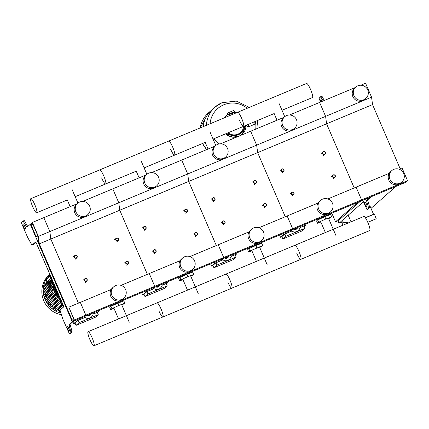 <?xml version="1.0" encoding="UTF-8"?>
<svg xmlns="http://www.w3.org/2000/svg" width="429" height="429" viewBox="0 0 429 429"><rect width="100%" height="100%" fill="white"/><g stroke="black" fill="none" stroke-linecap="round" stroke-linejoin="round"><path stroke-width="0.64" d="M370.999 196.82L74.26 320.795L72.27 321.755L68.871 324.748L71.037 332.443L69.418 333.869L62.886 319.246L60.178 310.794L60.087 310.076L63.744 306.853L63.422 305.534L35.779 241.854M72.27 321.755L30.287 224.27L30.582 224.094M30.287 224.27L26.877 227.273L23.069 221.026L21.45 222.453L21.772 223.772L27.633 237.387L31.692 244.648L32.084 245.098L35.757 241.865M33.242 244.61L32.095 245.088L33.242 244.61L36.057 242.133M69.326 330.748A2.531 0.456 -112.7 0 0 68.72 328.18A2.531 0.456 -112.7 0 0 67.353 326.094A2.531 0.456 -112.7 0 0 67.332 326.104L66.972 326.421A2.531 0.456 -112.7 0 0 67.578 328.989A2.531 0.456 -112.7 0 0 68.946 331.081A2.531 0.456 -112.7 0 0 68.967 331.065L69.326 330.748M24.989 228.941A2.531 0.456 67.3 0 1 24.962 228.952A2.531 0.456 67.3 0 1 23.6 226.866A2.531 0.456 67.3 0 1 22.989 224.297L23.348 223.981A2.531 0.456 67.3 0 1 23.37 223.965A2.531 0.456 67.3 0 1 24.737 226.056A2.531 0.456 67.3 0 1 25.349 228.625L24.989 228.941M72.539 321.519L74.335 319.932L68.833 307.169L73.654 318.929L72.217 320.2L39.329 243.833L38.347 236.379L32.352 222.453L30.556 224.035L36.052 236.797L31.231 225.037L32.668 223.772L37.881 235.864L38.862 243.318L72.539 321.519L84.025 316.715L73.418 321.273L70.018 324.27L72.19 331.966L70.554 333.392M24.271 225.075A2.531 0.456 -112.7 0 0 25.214 227.365M27.735 226.517L24.614 220.999L24.217 220.544L23.086 221.021M69.192 329.488A2.531 0.456 67.3 0 1 68.254 327.198M371.037 196.906L367.615 199.935L369.787 207.625L367.015 209.534L362.816 200.322M324.351 100.456L321.814 96.209L319.047 98.118L320.501 102.064M365.851 202.863A2.531 0.456 -112.7 0 0 366.79 205.153M322.088 101.4A2.531 0.456 67.3 0 1 321.868 100.74M389.264 173.295L356.091 187.151L361.588 199.919L359.792 201.501L361.588 199.919L407.55 180.716L405.754 182.298L359.582 201.587M369.862 197.404L359.615 201.662M369.868 197.42L366.468 200.413L368.634 208.108L367.015 209.534M322.174 101.362A2.531 0.456 -112.7 0 0 320.967 99.63A2.531 0.456 -112.7 0 0 320.946 99.646L320.586 99.962A2.531 0.456 -112.7 0 0 320.94 101.877M323.203 100.933L320.667 96.691L321.814 96.209M366.924 206.413L366.564 206.73A2.531 0.456 67.3 0 1 366.543 206.746A2.531 0.456 67.3 0 1 365.176 204.654A2.531 0.456 67.3 0 1 364.57 202.086L364.929 201.769A2.531 0.456 67.3 0 1 364.95 201.753A2.531 0.456 67.3 0 1 366.318 203.845A2.531 0.456 67.3 0 1 366.924 206.413M327.842 198.954L356.091 187.151L361.588 199.919L292.648 228.721L290.851 230.303L292.648 228.721L223.707 257.529L221.911 259.111L223.707 257.529L154.767 286.331L152.971 287.913L154.767 286.331L85.821 315.133L84.025 316.715L85.821 315.133L74.335 319.932M111.202 289.468L80.325 302.37L85.821 315.133L80.325 302.37L68.833 307.169M400.16 168.742L372.544 104.612L326.587 123.815L354.204 187.945L326.587 123.815L257.641 152.622L285.258 216.747L257.641 152.622L188.701 181.424L216.318 245.549L188.701 181.424L119.761 210.226L147.378 274.356L119.761 210.226L50.82 239.033L78.437 303.158L50.82 239.033L39.329 243.833M372.544 104.612L371.562 97.158L325.606 116.361L326.587 123.815L325.606 116.361L256.66 145.163L257.641 152.622L256.66 145.163L187.72 173.97L188.701 181.424L187.72 173.97L118.779 202.772L119.761 210.226L118.779 202.772L49.839 231.574L50.82 239.033L49.839 231.574L38.347 236.379M77.193 203.716L43.838 217.648L49.839 231.574L43.838 217.648L32.352 222.453M37.902 236.025L36.052 236.797M37.891 235.95L36.229 236.642M32.915 224.335L31.231 225.037M74.378 257.325A1.518 1.491 48.6 0 0 76.764 257.888A1.518 1.491 48.6 0 0 77.14 256.172A1.518 1.491 48.6 0 0 74.753 255.609A1.518 1.491 48.6 0 0 74.378 257.325M74.646 257.196A1.266 1.244 -131.4 0 1 75.295 255.555A1.266 1.244 -131.4 0 1 76.947 256.236A1.266 1.244 -131.4 0 1 76.292 257.877A1.266 1.244 -131.4 0 1 74.646 257.196M143.324 228.523A1.518 1.491 48.6 0 0 145.704 229.086A1.518 1.491 48.6 0 0 146.08 227.37A1.518 1.491 48.6 0 0 143.694 226.807A1.518 1.491 48.6 0 0 143.324 228.523M143.586 228.394A1.266 1.244 -131.4 0 1 144.235 226.753A1.266 1.244 -131.4 0 1 145.887 227.434A1.266 1.244 -131.4 0 1 145.238 229.075A1.266 1.244 -131.4 0 1 143.586 228.394M212.264 199.716A1.518 1.491 48.6 0 0 214.645 200.279A1.518 1.491 48.6 0 0 215.02 198.568A1.518 1.491 48.6 0 0 212.639 198A1.518 1.491 48.6 0 0 212.264 199.716M212.527 199.592A1.266 1.244 -131.4 0 1 213.175 197.951A1.266 1.244 -131.4 0 1 214.827 198.632A1.266 1.244 -131.4 0 1 214.178 200.268A1.266 1.244 -131.4 0 1 212.527 199.592M281.204 170.914A1.518 1.491 48.6 0 0 283.585 171.477A1.518 1.491 48.6 0 0 283.96 169.761A1.518 1.491 48.6 0 0 281.58 169.198A1.518 1.491 48.6 0 0 281.204 170.914M281.472 170.785A1.266 1.244 -131.4 0 1 282.121 169.144A1.266 1.244 -131.4 0 1 283.767 169.825A1.266 1.244 -131.4 0 1 283.119 171.466A1.266 1.244 -131.4 0 1 281.472 170.785M115.744 240.042A1.518 1.491 48.6 0 0 118.131 240.605A1.518 1.491 48.6 0 0 118.501 238.889A1.518 1.491 48.6 0 0 116.12 238.326A1.518 1.491 48.6 0 0 115.744 240.042M116.012 239.913A1.266 1.244 -131.4 0 1 116.661 238.272A1.266 1.244 -131.4 0 1 118.307 238.953A1.266 1.244 -131.4 0 1 117.659 240.594A1.266 1.244 -131.4 0 1 116.012 239.913M184.684 211.24A1.518 1.491 48.6 0 0 187.071 211.803A1.518 1.491 48.6 0 0 187.446 210.087A1.518 1.491 48.6 0 0 185.06 209.524A1.518 1.491 48.6 0 0 184.684 211.24M184.953 211.111A1.266 1.244 -131.4 0 1 185.601 209.47A1.266 1.244 -131.4 0 1 187.248 210.151A1.266 1.244 -131.4 0 1 186.599 211.792A1.266 1.244 -131.4 0 1 184.953 211.111M253.63 182.438A1.518 1.491 48.6 0 0 256.011 183.001A1.518 1.491 48.6 0 0 256.386 181.285A1.518 1.491 48.6 0 0 254 180.722A1.518 1.491 48.6 0 0 253.63 182.438M253.893 182.309A1.266 1.244 -131.4 0 1 254.542 180.668A1.266 1.244 -131.4 0 1 256.193 181.349A1.266 1.244 -131.4 0 1 255.545 182.99A1.266 1.244 -131.4 0 1 253.893 182.309M322.57 153.63A1.518 1.491 48.6 0 0 324.951 154.193A1.518 1.491 48.6 0 0 325.327 152.477A1.518 1.491 48.6 0 0 322.946 151.914A1.518 1.491 48.6 0 0 322.57 153.63M322.833 153.502A1.266 1.244 -131.4 0 1 323.482 151.866A1.266 1.244 -131.4 0 1 325.134 152.542A1.266 1.244 -131.4 0 1 324.485 154.183A1.266 1.244 -131.4 0 1 322.833 153.502M84.374 280.534A1.518 1.491 48.6 0 0 86.76 281.097A1.518 1.491 48.6 0 0 87.135 279.381A1.518 1.491 48.6 0 0 84.749 278.818A1.518 1.491 48.6 0 0 84.374 280.534M84.642 280.405A1.266 1.244 -131.4 0 1 85.291 278.77A1.266 1.244 -131.4 0 1 86.942 279.445A1.266 1.244 -131.4 0 1 86.288 281.086A1.266 1.244 -131.4 0 1 84.642 280.405M153.319 251.732A1.518 1.491 48.6 0 0 155.7 252.295A1.518 1.491 48.6 0 0 156.076 250.579A1.518 1.491 48.6 0 0 153.695 250.016A1.518 1.491 48.6 0 0 153.319 251.732M153.582 251.603A1.266 1.244 -131.4 0 1 154.231 249.962A1.266 1.244 -131.4 0 1 155.883 250.643A1.266 1.244 -131.4 0 1 155.234 252.284A1.266 1.244 -131.4 0 1 153.582 251.603M222.26 222.93A1.518 1.491 48.6 0 0 224.64 223.493A1.518 1.491 48.6 0 0 225.016 221.777A1.518 1.491 48.6 0 0 222.635 221.214A1.518 1.491 48.6 0 0 222.26 222.93M222.522 222.801A1.266 1.244 -131.4 0 1 223.177 221.16A1.266 1.244 -131.4 0 1 224.823 221.841A1.266 1.244 -131.4 0 1 224.174 223.482A1.266 1.244 -131.4 0 1 222.522 222.801M291.2 194.123A1.518 1.491 48.6 0 0 293.586 194.686A1.518 1.491 48.6 0 0 293.956 192.97A1.518 1.491 48.6 0 0 291.575 192.406A1.518 1.491 48.6 0 0 291.2 194.123M291.468 193.999A1.266 1.244 -131.4 0 1 292.117 192.358A1.266 1.244 -131.4 0 1 293.763 193.034A1.266 1.244 -131.4 0 1 293.114 194.675A1.266 1.244 -131.4 0 1 291.468 193.999M125.74 263.25A1.518 1.491 48.6 0 0 128.126 263.819A1.518 1.491 48.6 0 0 128.496 262.103A1.518 1.491 48.6 0 0 126.115 261.54A1.518 1.491 48.6 0 0 125.74 263.25M126.008 263.127A1.266 1.244 -131.4 0 1 126.657 261.486A1.266 1.244 -131.4 0 1 128.303 262.167A1.266 1.244 -131.4 0 1 127.654 263.808A1.266 1.244 -131.4 0 1 126.008 263.127M194.68 234.448A1.518 1.491 48.6 0 0 197.067 235.012A1.518 1.491 48.6 0 0 197.442 233.296A1.518 1.491 48.6 0 0 195.056 232.733A1.518 1.491 48.6 0 0 194.68 234.448M194.948 234.32A1.266 1.244 -131.4 0 1 195.597 232.679A1.266 1.244 -131.4 0 1 197.243 233.36A1.266 1.244 -131.4 0 1 196.595 235.001A1.266 1.244 -131.4 0 1 194.948 234.32M263.626 205.647A1.518 1.491 48.6 0 0 266.007 206.21A1.518 1.491 48.6 0 0 266.382 204.494A1.518 1.491 48.6 0 0 263.996 203.931A1.518 1.491 48.6 0 0 263.626 205.647M263.889 205.518A1.266 1.244 -131.4 0 1 264.537 203.877A1.266 1.244 -131.4 0 1 266.189 204.558A1.266 1.244 -131.4 0 1 265.54 206.199A1.266 1.244 -131.4 0 1 263.889 205.518M332.566 176.845A1.518 1.491 48.6 0 0 334.947 177.408A1.518 1.491 48.6 0 0 335.322 175.692A1.518 1.491 48.6 0 0 332.942 175.129A1.518 1.491 48.6 0 0 332.566 176.845M332.829 176.716A1.266 1.244 -131.4 0 1 333.478 175.075A1.266 1.244 -131.4 0 1 335.129 175.756A1.266 1.244 -131.4 0 1 334.481 177.397A1.266 1.244 -131.4 0 1 332.829 176.716M360.162 201.432L338.395 220.613L335.526 221.814L331.81 213.192M357.47 202.472L335.526 221.814M337.977 220.785L339.039 223.252L342.487 221.809L348.552 222.86M363.433 201.748L339.039 223.252M395.972 186.384L371.005 208.392M370.007 206.07L373.541 214.286L365.315 217.723M348.176 215.197L351.029 221.825M342.91 225.214L341.699 222.136M367.771 222.308L376.228 218.774L374.383 214.092L373.386 213.921M341.908 222.05L347.973 223.101M374.383 214.092L365.401 217.846M242.24 118.12A3.405 3.346 48.6 0 0 241.136 117.197M246.369 125.171A7.974 1.432 -112.7 0 0 248.219 126.957L254.654 124.271A7.974 1.432 -112.7 0 0 254.729 124.222A7.974 1.432 -112.7 0 0 254.681 121.697M248.219 126.957A7.974 1.432 -112.7 0 0 248.294 126.914A7.974 1.432 -112.7 0 0 248.246 124.389M232.813 112.795L234.652 111.99L232.931 112.446L232.867 112.972M232.947 114.076L232.566 113.192L234.03 112.441L235.076 112.049L235.478 112.988M234.443 113.406L234.03 112.441M233.188 113.964L232.775 113.009M227 113.755L227.472 114.956L227 113.755L228.013 112.859A7.593 1.362 67.3 0 1 228.089 112.816A7.593 1.362 67.3 0 1 229.343 113.792L229.756 114.339A7.593 1.362 -112.7 0 0 230.593 115.219M229.252 114.35L227.472 114.956M234.883 112.119L234.518 111.631A7.593 1.362 -112.7 0 0 233.258 110.655L228.089 112.816M230.094 115.422A8.859 1.587 67.3 0 1 230.035 115.347L229.622 114.795A6.328 1.137 -112.7 0 0 228.577 113.98A6.328 1.137 -112.7 0 0 228.518 114.017L227.499 114.918M236.905 112.58L231.66 114.774M200.193 127.917L208.499 112.832A26.078 25.606 48.6 0 0 200.241 127.896A26.078 25.606 -131.4 0 1 208.499 112.832A26.078 25.606 48.6 0 0 208.489 112.838A26.078 25.606 48.6 0 0 200.236 127.901M202.606 143.452A26.078 25.606 48.6 0 0 206.757 149.582A26.078 25.606 -131.4 0 1 202.606 143.452A26.078 25.606 48.6 0 0 206.746 149.587M206.488 125.289A26.078 25.606 -131.4 0 1 215.042 107.062A26.078 25.606 48.6 0 0 206.478 125.289A26.078 25.606 -131.4 0 1 215.036 107.073A26.078 25.606 -131.4 0 1 215.036 107.068A26.078 25.606 -131.4 0 1 221.986 102.719M203.308 126.614A26.078 25.606 -131.4 0 1 211.765 109.953L215.036 107.073L222.034 102.687L236.315 101.094L249.329 107.389M203.207 126.657A26.078 25.606 -131.4 0 1 211.658 110.044A26.078 25.606 -131.4 0 1 211.712 110.001M210.071 123.793A23.182 22.764 -131.4 0 1 223.793 104.789A23.182 22.764 -131.4 0 1 247.195 108.28M255.335 121.423A23.182 22.764 -131.4 0 1 255.738 129.118M218.897 143.972A23.182 22.764 -131.4 0 1 214.007 138.69M403.689 173.45A7.593 7.459 48.6 0 0 391.774 170.629A7.593 7.459 48.6 0 0 389.902 179.209A7.593 7.459 48.6 0 0 401.817 182.025A7.593 7.459 48.6 0 0 403.689 173.45M391.774 170.629L390.696 171.579A7.593 7.459 48.6 0 0 388.824 180.159A7.593 7.459 48.6 0 0 400.74 182.974L401.817 182.025M353.914 95.651A7.593 7.459 -131.4 0 1 355.791 87.071A7.593 7.459 -131.4 0 1 367.707 89.892A7.593 7.459 -131.4 0 1 365.83 98.466A7.593 7.459 -131.4 0 1 353.914 95.651M365.83 98.466L364.752 99.421A7.593 7.459 -131.4 0 1 352.836 96.6A7.593 7.459 -131.4 0 1 354.713 88.02L355.791 87.071M407.55 180.716L402.053 167.948L399.083 169.192M355.26 87.543L319.605 102.434L325.606 116.361L319.605 102.434L289.532 114.999M371.562 97.158L365.567 83.231L360.773 85.237M34.835 204.772A7.631 1.367 67.3 0 1 36.696 212.773A7.631 1.367 67.3 0 1 32.668 206.681A7.631 1.367 67.3 0 1 30.808 198.686A7.631 1.367 67.3 0 1 34.835 204.772M75.177 196.691L105.636 183.966A7.631 1.367 -112.7 0 0 103.775 175.97A7.631 1.367 -112.7 0 0 99.753 169.884A7.631 1.367 67.3 0 1 103.775 175.97A7.631 1.367 67.3 0 1 105.636 183.966A7.631 1.367 67.3 0 1 101.609 177.879M144.117 167.889L174.576 155.164A7.631 1.367 -112.7 0 0 172.715 147.168A7.631 1.367 -112.7 0 0 168.694 141.077A7.631 1.367 67.3 0 1 172.715 147.168A7.631 1.367 67.3 0 1 174.576 155.164A7.631 1.367 67.3 0 1 170.549 149.078M213.063 139.087L243.516 126.362A7.631 1.367 -112.7 0 0 241.661 118.361A7.631 1.367 -112.7 0 0 237.634 112.275A7.631 1.367 67.3 0 1 241.661 118.361A7.631 1.367 67.3 0 1 243.516 126.362A7.631 1.367 67.3 0 1 239.495 120.27M312.457 97.56A7.631 1.367 -112.7 0 0 310.601 89.559A7.631 1.367 -112.7 0 0 306.574 83.473L30.808 198.686M114.017 308.451L110.752 309.668L109.749 307.346L110.918 306.317L117.97 303.099L123.852 300.911L124.855 303.233L121.863 305.094M110.752 309.668L111.915 308.639L118.967 305.421L124.855 303.233M110.918 306.317L111.915 308.639M117.97 303.099L118.967 305.421M117.562 302.708L117.771 303.19M111.465 305.255L111.76 305.936M122.496 300.643L122.785 301.308M110.301 305.738L110.65 306.553M182.963 279.649L179.692 280.861L178.695 278.544L179.858 277.515L186.91 274.297L192.798 272.109L193.795 274.431L190.803 276.292M179.692 280.861L180.861 279.837L187.913 276.619L193.795 274.431M179.858 277.515L180.861 279.837M186.91 274.297L187.913 276.619M186.502 273.9L186.712 274.388M180.405 276.448L180.7 277.129M191.436 271.841L191.725 272.506M179.242 276.936L179.595 277.751M251.903 250.842L248.632 252.059L247.635 249.737L248.799 248.707L255.85 245.495L261.738 243.307L262.736 245.624L259.743 247.485M248.632 252.059L249.801 251.029L262.736 245.624M248.799 248.707L249.801 251.029M255.85 245.495L256.853 247.812M255.443 245.098L255.652 245.581M249.346 247.646L249.64 248.327M260.376 243.039L260.666 243.704M248.182 248.134L248.536 248.943M320.844 222.04L317.573 223.257L316.575 220.935L317.744 219.905L324.796 216.688L330.679 214.5L331.676 216.822L328.689 218.683M317.573 223.257L318.742 222.227L325.793 219.01L331.676 216.822M317.744 219.905L318.742 222.227M324.796 216.688L325.793 219.01M324.388 216.296L324.597 216.779M318.291 218.844L318.581 219.525M329.322 214.232L329.606 214.902M317.128 219.326L317.476 220.141M89.945 339.677A7.631 1.367 -112.7 0 0 93.972 345.769A7.631 1.367 -112.7 0 0 92.112 337.768A7.631 1.367 -112.7 0 0 88.084 331.681A7.631 1.367 -112.7 0 0 89.945 339.677M161.052 308.966A7.631 1.367 67.3 0 1 162.913 316.961A7.631 1.367 -112.7 0 0 161.052 308.966A7.631 1.367 -112.7 0 0 157.025 302.879A7.631 1.367 67.3 0 1 161.052 308.966M158.886 310.875A7.631 1.367 -112.7 0 0 162.913 316.961L93.972 345.769M229.992 280.164A7.631 1.367 67.3 0 1 231.853 288.159A7.631 1.367 -112.7 0 0 229.992 280.164A7.631 1.367 -112.7 0 0 225.97 274.072A7.631 1.367 67.3 0 1 229.992 280.164M227.826 282.073A7.631 1.367 -112.7 0 0 231.853 288.159L162.913 316.961M298.938 251.356A7.631 1.367 67.3 0 1 300.793 259.357A7.631 1.367 -112.7 0 0 298.938 251.356A7.631 1.367 -112.7 0 0 294.911 245.27A7.631 1.367 67.3 0 1 298.938 251.356M296.771 253.266A7.631 1.367 -112.7 0 0 300.793 259.357L231.853 288.159M88.084 331.681L363.851 216.468A7.631 1.367 67.3 0 1 367.878 222.554A7.631 1.367 67.3 0 1 369.739 230.55L300.793 259.357M49.887 274.147A23.289 22.871 48.6 0 0 45.093 299.571A23.289 22.871 48.6 0 0 60.918 313.122M49.882 274.104L49.491 274.447A23.289 22.871 48.6 0 0 43.753 300.756A23.289 22.871 48.6 0 0 61.417 314.698M54.537 292.691L53.384 293.173A0.504 0.499 -131.4 0 1 52.847 292.326A0.504 0.499 -131.4 0 1 52.981 292.246L54.14 291.763A21.391 21.005 48.6 0 0 54.333 292.229A21.391 21.005 48.6 0 0 54.537 292.691L47.024 299.313A21.391 21.005 48.6 0 0 47.63 300.536M55.867 295.157L54.644 295.667A0.504 0.499 -131.4 0 1 54.108 294.825A0.504 0.499 -131.4 0 1 54.242 294.739L55.346 294.278A21.391 21.005 48.6 0 0 55.867 295.157L48.354 301.78A21.391 21.005 48.6 0 0 49.142 302.96M57.545 297.479L56.226 298.032A0.504 0.499 -131.4 0 1 55.69 297.19A0.504 0.499 -131.4 0 1 55.824 297.104L56.896 296.659A21.391 21.005 48.6 0 0 57.545 297.479L50.027 304.102A21.391 21.005 48.6 0 0 51.019 305.223M59.481 299.694L58.156 300.252A0.504 0.499 -131.4 0 1 57.62 299.404A0.504 0.499 -131.4 0 1 57.754 299.319L58.805 298.879A21.391 21.005 48.6 0 0 59.293 299.356M59.502 299.732L52.086 306.268A21.391 21.005 48.6 0 0 53.303 307.309M61.133 302.477L54.585 308.247A21.391 21.005 48.6 0 0 56.086 309.18M62.961 305.314L57.658 309.985A21.391 21.005 48.6 0 0 59.309 310.666L63.776 306.73M97.426 312.746L98.59 311.722L98.193 310.8M76.019 325.364L75.021 323.042L78.03 320.393L79.027 322.715L76.019 325.364L95.254 317.331L98.262 314.682L97.26 312.36L93.136 314.082M76.689 319.862L77.059 320.715L73.691 323.68L72.866 321.761M78.03 320.393L85.114 317.433M79.027 322.715L98.262 314.682M75.054 323.117L73.691 323.68M98.59 311.722L93.152 313.99M85.044 317.38L77.059 320.715M50.842 278.292L46.874 281.794A21.391 21.005 48.6 0 0 46.766 282.046M51.271 279.901L45.833 284.695A21.391 21.005 48.6 0 0 45.538 285.87M51.904 282.067L45.19 287.982A21.391 21.005 48.6 0 0 45.088 289.237M52.579 284.191A21.391 21.005 48.6 0 0 52.585 284.432L45.072 291.06A21.391 21.005 48.6 0 0 45.152 292.337M45.367 293.956L44.294 294.407L51.812 287.784A0.504 0.499 48.6 0 1 51.276 286.937A0.504 0.499 48.6 0 1 51.41 286.851L52.729 286.304A21.391 21.005 48.6 0 0 52.88 287.333L45.367 293.956A21.391 21.005 48.6 0 0 45.624 295.232M46.026 296.707L44.922 297.168L52.435 290.546A0.504 0.499 48.6 0 1 51.904 289.698A0.504 0.499 48.6 0 1 52.038 289.618L53.26 289.103A21.391 21.005 48.6 0 0 53.539 290.084L46.026 296.707A21.391 21.005 48.6 0 0 46.455 297.962M60.827 312.838A0.504 0.499 -131.4 0 1 60.135 312.58L59.309 310.666M45.833 284.695L44.729 285.156A0.504 0.499 -131.4 0 1 44.192 284.309L50.874 278.421M51.518 280.764L51.249 280.877A0.504 0.499 48.6 0 0 51.024 281.601A0.504 0.499 48.6 0 0 51.646 281.805L51.802 281.74M45.19 287.982L44.133 288.427A0.504 0.499 -131.4 0 1 43.597 287.586L51.11 280.957M52.333 283.446L51.131 283.944A0.504 0.499 48.6 0 0 50.912 284.674A0.504 0.499 48.6 0 0 51.534 284.877L52.585 284.432M45.072 291.06L44.015 291.5A0.504 0.499 -131.4 0 1 43.485 290.653L50.997 284.03M51.812 287.784L52.88 287.333M44.294 294.407A0.504 0.499 -131.4 0 1 43.763 293.559L51.276 286.937M52.435 290.546L53.539 290.084M44.922 297.168A0.504 0.499 -131.4 0 1 44.385 296.321L51.904 289.698M48.354 301.78L47.131 302.295A0.504 0.499 -131.4 0 1 46.595 301.448L54.108 294.825M50.027 304.102L48.713 304.654A0.504 0.499 -131.4 0 1 48.177 303.812L55.69 297.19M52.086 306.268L50.638 306.874A0.504 0.499 -131.4 0 1 50.102 306.027L57.62 299.404M60.913 302.123L60.473 302.306A0.504 0.499 -131.4 0 1 59.942 301.458A0.504 0.499 -131.4 0 1 60.076 301.373L60.382 301.244M54.585 308.247L52.96 308.928A0.504 0.499 -131.4 0 1 52.424 308.081L59.942 301.458M57.658 309.985L55.765 310.778A0.504 0.499 -131.4 0 1 55.228 309.936L62.044 303.925M47.024 299.313L45.865 299.796A0.504 0.499 -131.4 0 1 45.335 298.954L52.847 292.326M49.871 274.855L49.855 274.812A0.504 0.499 -131.4 0 1 49.92 274.297M48.075 277.633L47.844 277.102A0.504 0.499 -131.4 0 1 47.973 276.528L50.011 274.732M46.874 281.794L46.048 279.88A0.504 0.499 -131.4 0 1 46.171 279.306L50.231 275.734M166.372 283.939L167.53 282.915L167.133 281.992M144.964 296.562L143.962 294.24L146.97 291.591L147.967 293.913L144.964 296.562L164.2 288.524L167.203 285.875L166.205 283.553L162.076 285.28M145.603 290.991L145.999 291.913L142.632 294.879L141.667 292.632M146.97 291.591L154.054 288.631M147.967 293.913L167.203 285.875M143.994 294.31L142.632 294.879M167.53 282.915L162.092 285.188M153.99 288.578L145.999 291.913M235.312 255.137L236.476 254.113L236.079 253.19M213.905 267.76L212.902 265.438L215.91 262.789L216.908 265.111L213.905 267.76L233.14 259.722L236.143 257.073L235.146 254.751L231.017 256.478M214.543 262.189L214.94 263.111L211.577 266.077L210.607 263.83M215.91 262.789L222.994 259.829M216.908 265.111L236.143 257.073M212.934 265.508L211.577 266.077M236.476 254.113L231.038 256.386M222.93 259.77L214.94 263.111M304.252 226.335L305.416 225.311L305.019 224.388M282.845 238.953L281.848 236.636L284.851 233.982L285.853 236.304L282.845 238.953L302.08 230.92L305.089 228.271L304.086 225.949L299.957 227.676M283.483 233.381L283.88 234.304L280.518 237.275L279.552 235.028M284.851 233.982L291.935 231.022M285.853 236.304L305.089 228.271M281.874 236.706L280.518 237.275M305.416 225.311L299.978 227.584M291.87 230.968L283.88 234.304M53.341 282.121A72.469 71.16 48.6 0 0 60.307 298.289M51.233 277.225A86.154 84.599 48.6 0 0 62.414 303.185M63.739 306.456A86.154 84.599 -131.4 0 1 49.877 274.072M87.039 315.46A2.531 2.231 137.5 0 0 90.085 314.184M90.787 313.894A2.531 2.231 -42.5 0 1 89.141 315.808A2.531 2.231 -42.5 0 1 86.803 315.556M84.298 316.602A5.062 4.456 137.5 0 0 84.309 316.618L84.717 317.058A5.062 4.456 -42.5 0 1 84.347 316.586M93.249 312.864A5.062 4.456 -42.5 0 1 90.133 317.841A5.062 4.456 -42.5 0 1 84.717 317.058M155.979 286.652A2.531 2.231 137.5 0 0 159.025 285.382M159.727 285.087A2.531 2.231 -42.5 0 1 158.081 287.006A2.531 2.231 -42.5 0 1 155.743 286.754M153.239 287.8A5.062 4.456 137.5 0 0 153.255 287.811L153.657 288.256A5.062 4.456 -42.5 0 1 153.287 287.779M162.189 284.062A5.062 4.456 -42.5 0 1 159.073 289.033A5.062 4.456 -42.5 0 1 153.657 288.256M224.919 257.85A2.531 2.231 137.5 0 0 227.965 256.58M228.668 256.285A2.531 2.231 -42.5 0 1 227.021 258.204A2.531 2.231 -42.5 0 1 224.689 257.947M222.184 258.993A5.062 4.456 137.5 0 0 222.195 259.009L222.597 259.454A5.062 4.456 -42.5 0 1 222.227 258.977M231.129 255.255A5.062 4.456 -42.5 0 1 228.013 260.231A5.062 4.456 -42.5 0 1 222.597 259.454M293.86 229.048A2.531 2.231 137.5 0 0 296.911 227.772M297.613 227.483A2.531 2.231 -42.5 0 1 295.962 229.397A2.531 2.231 -42.5 0 1 293.629 229.145M291.125 230.191A5.062 4.456 137.5 0 0 291.135 230.207L291.543 230.646A5.062 4.456 -42.5 0 1 291.168 230.175M300.069 226.453A5.062 4.456 -42.5 0 1 296.959 231.429A5.062 4.456 -42.5 0 1 291.543 230.646M125.627 289.623A7.593 7.459 48.6 0 0 113.712 286.803A7.593 7.459 48.6 0 0 111.84 295.383A7.593 7.459 48.6 0 0 123.756 298.198A7.593 7.459 48.6 0 0 125.627 289.623M113.712 286.803L112.634 287.752A7.593 7.459 48.6 0 0 110.762 296.332A7.593 7.459 48.6 0 0 122.678 299.152L123.756 298.198M75.853 211.824A7.593 7.459 -131.4 0 1 77.724 203.249A7.593 7.459 -131.4 0 1 89.64 206.065A7.593 7.459 -131.4 0 1 87.768 214.645A7.593 7.459 -131.4 0 1 75.853 211.824M87.768 214.645L86.69 215.594A7.593 7.459 -131.4 0 1 74.775 212.773A7.593 7.459 -131.4 0 1 76.646 204.199L77.724 203.249M180.142 260.666L149.265 273.563L154.767 286.331L149.265 273.563L121.016 285.365M146.133 174.914L112.784 188.846L118.779 202.772L112.784 188.846L82.711 201.41M194.568 260.816A7.593 7.459 48.6 0 0 182.652 258.001A7.593 7.459 48.6 0 0 180.781 266.581A7.593 7.459 48.6 0 0 192.696 269.396A7.593 7.459 48.6 0 0 194.568 260.816M182.652 258.001L181.574 258.95A7.593 7.459 48.6 0 0 179.703 267.53A7.593 7.459 48.6 0 0 191.618 270.345L192.696 269.396M144.793 183.022A7.593 7.459 -131.4 0 1 146.664 174.442A7.593 7.459 -131.4 0 1 158.58 177.263A7.593 7.459 -131.4 0 1 156.708 185.837A7.593 7.459 -131.4 0 1 144.793 183.022M156.708 185.837L155.63 186.792A7.593 7.459 -131.4 0 1 143.715 183.971A7.593 7.459 -131.4 0 1 145.587 175.391L146.664 174.442M249.088 231.858L218.211 244.761L223.707 257.529L218.211 244.761L189.961 256.563M215.079 146.107L181.724 160.044L187.72 173.97L181.724 160.044L151.651 172.608M263.508 232.014A7.593 7.459 48.6 0 0 251.592 229.199A7.593 7.459 48.6 0 0 249.721 237.773A7.593 7.459 48.6 0 0 261.636 240.594A7.593 7.459 48.6 0 0 263.508 232.014M251.592 229.199L250.515 230.148A7.593 7.459 48.6 0 0 248.643 238.728A7.593 7.459 48.6 0 0 260.559 241.543L261.636 240.594M213.733 154.22A7.593 7.459 -131.4 0 1 215.61 145.64A7.593 7.459 -131.4 0 1 227.526 148.455A7.593 7.459 -131.4 0 1 225.649 157.035A7.593 7.459 -131.4 0 1 213.733 154.22M225.649 157.035L224.576 157.985A7.593 7.459 -131.4 0 1 212.655 155.169A7.593 7.459 -131.4 0 1 214.532 146.589L215.61 145.64M318.028 203.056L287.151 215.959L292.648 228.721L287.151 215.959L258.901 227.761M284.019 117.305L250.665 131.242L256.66 145.163L250.665 131.242L220.592 143.806M332.448 203.212A7.593 7.459 48.6 0 0 320.533 200.391A7.593 7.459 48.6 0 0 318.661 208.971A7.593 7.459 48.6 0 0 330.577 211.792A7.593 7.459 48.6 0 0 332.448 203.212M320.533 200.391L319.455 201.346A7.593 7.459 48.6 0 0 317.583 209.92A7.593 7.459 48.6 0 0 329.499 212.741L330.577 211.792M282.679 125.413A7.593 7.459 -131.4 0 1 284.55 116.838A7.593 7.459 -131.4 0 1 296.466 119.653A7.593 7.459 -131.4 0 1 294.594 128.233A7.593 7.459 -131.4 0 1 282.679 125.413M294.594 128.233L293.516 129.183A7.593 7.459 -131.4 0 1 281.601 126.362A7.593 7.459 -131.4 0 1 283.472 117.787L284.55 116.838M37.773 236.079L37.966 236.518M68.871 324.748L70.018 324.27M22.989 224.297L23.579 224.051M26.48 226.823L27.633 226.34M23.466 221.477L24.614 220.999M66.972 326.421L67.562 326.174M68.962 325.466L70.115 324.984M70.946 331.724L72.093 331.247M71.037 332.443L72.19 331.966M69.428 333.859L70.581 333.381L69.418 333.869M367.615 199.935L366.468 200.413M321.176 99.716L320.586 99.962M322.211 96.659L321.064 97.142M365.159 201.839L364.57 202.086M367.712 200.649L366.559 201.131M369.691 206.912L368.543 207.389M369.787 207.625L368.634 208.108M368.179 209.046L367.026 209.524M232.625 113.143L229.756 114.339M234.518 111.631L229.343 113.792M229.965 115.251A10.634 10.441 48.6 0 0 229.906 115.272A10.634 10.441 48.6 0 0 228.067 116.27M227.456 133.07A10.634 10.441 48.6 0 0 244.61 125.906M225.927 133.709A12.151 11.932 48.6 0 0 238.524 136.309M239.275 135.998A12.151 11.932 48.6 0 0 246.133 125.268L242.138 134.138L240.063 135.671A12.151 11.932 48.6 0 0 241.924 134.325M225.638 133.832A12.151 11.932 48.6 0 0 237.242 136.846M225.858 116.093A12.151 11.932 48.6 0 0 224.206 117.884L226.072 115.905A12.151 11.932 48.6 0 0 224.313 117.841M227.434 114.87A12.151 11.932 48.6 0 0 226.072 115.905L227.434 114.87M228.089 132.808A9.872 9.695 48.6 0 0 243.72 126.276M53.121 285.768A21.391 21.005 48.6 0 0 54.746 291.865A21.391 21.005 48.6 0 0 58.28 297.501M60.135 312.58L60.612 312.162M44.729 285.156L51.158 279.488M44.133 288.427L51.646 281.805M44.015 291.5L51.534 284.877M47.131 302.295L54.644 295.667M48.713 304.654L56.226 298.032M50.638 306.874L58.156 300.252M52.96 308.928L60.473 302.306M55.765 310.778L62.591 304.762M45.865 299.796L53.384 293.173M47.844 277.102L50.096 275.118M46.048 279.88L50.316 276.115M23.069 221.026L24.217 220.544M67.305 199.984L70.174 206.649M77.928 203.078L72.142 189.639M136.245 171.176L139.119 177.842M146.868 174.271L141.082 160.837M205.191 142.374L208.06 149.04M215.808 145.469L210.022 132.03M274.131 113.572L277 120.238M284.749 116.667L278.963 103.228M118.543 318.956L113.744 307.808M121.584 304.451L129.252 322.254M187.484 290.154L182.684 279M190.524 275.643L198.193 293.447M256.424 261.347L251.625 250.198M259.47 246.841L267.133 264.645M325.37 232.545L320.565 221.396M328.41 218.039L336.079 235.843M75.252 259.218L76.764 257.888M73.246 256.939L74.753 255.609M144.192 230.416L145.704 229.086M142.187 228.137L143.694 226.807M213.138 201.614L214.645 200.279M211.127 199.335L212.639 198M282.078 172.807L283.585 171.477M280.067 170.528L281.58 169.198M116.618 241.94L118.131 240.605M114.607 239.661L116.12 238.326M185.559 213.133L187.071 211.803M183.553 210.853L185.06 209.524M254.499 184.331L256.011 183.001M252.493 182.052L254 180.722M323.445 155.529L324.951 154.193M321.434 153.25L322.946 151.914M85.248 282.432L86.76 281.097M83.242 280.153L84.749 278.818M154.188 253.625L155.7 252.295M152.182 251.346L153.695 250.016M223.134 224.823L224.64 223.493M221.123 222.544L222.635 221.214M292.074 196.021L293.586 194.686M290.063 193.742L291.575 192.406M126.614 265.149L128.126 263.819M124.603 262.87L126.115 261.54M195.554 236.341L197.067 235.012M193.549 234.062L195.056 232.733M264.495 207.539L266.007 206.21M262.489 205.26L263.996 203.931M333.44 178.737L334.947 177.408M331.429 176.458L332.942 175.129M206.655 149.624L202.515 143.49M211.658 110.044L208.499 112.832M258.124 128.121L257.346 120.581M241.136 132.995L234.368 135.564L227.467 133.065M237.221 136.856L225.627 133.837M36.696 212.773L67.369 199.957M105.636 183.966L136.309 171.15M174.576 155.164L205.25 142.348M243.516 126.362L274.195 113.546M282.003 110.28L312.462 97.555"/></g></svg>
